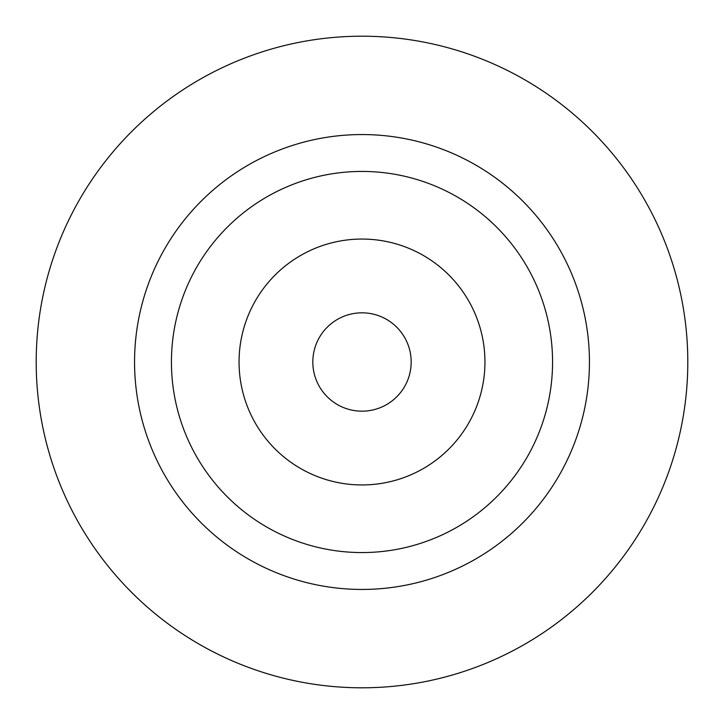 <?xml version="1.0" encoding="UTF-8"?>
<svg xmlns="http://www.w3.org/2000/svg" width="724" height="724" viewBox="0 0 724 724"><rect width="100%" height="100%" fill="white"/><g stroke="black" fill="none" stroke-linecap="round" stroke-linejoin="round"><path stroke-width="1.09" d="M687.8 362A325.8 325.8 0 0 0 362 36.2A325.8 325.8 0 0 0 36.2 362A325.8 325.8 0 0 0 362 687.8A325.8 325.8 0 0 0 687.8 362M589.445 362A227.445 227.445 0 0 0 362 134.555A227.445 227.445 0 0 0 134.555 362A227.445 227.445 0 0 0 362 589.445A227.445 227.445 0 0 0 589.445 362M552.566 362A190.566 190.566 0 0 0 362 171.434A190.566 190.566 0 0 0 171.434 362A190.566 190.566 0 0 0 362 552.566A190.566 190.566 0 0 0 552.566 362M411.178 362A49.178 49.178 0 0 1 362 411.178A49.178 49.178 0 0 1 312.822 362A49.178 49.178 0 0 1 362 312.822A49.178 49.178 0 0 1 411.178 362M484.944 362A122.944 122.944 0 0 1 362 484.944A122.944 122.944 0 0 1 239.056 362A122.944 122.944 0 0 1 362 239.056A122.944 122.944 0 0 1 484.944 362A122.944 122.944 0 0 0 362 239.056A122.944 122.944 0 0 0 239.056 362A122.944 122.944 0 0 0 362 484.944A122.944 122.944 0 0 0 484.944 362"/></g></svg>
